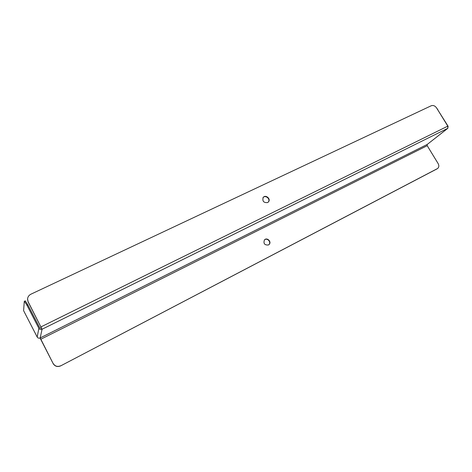 <?xml version="1.0" encoding="UTF-8"?>
<svg xmlns="http://www.w3.org/2000/svg" width="472" height="472" viewBox="0 0 472 472"><rect width="100%" height="100%" fill="white"/><g stroke="black" fill="none" stroke-linecap="round" stroke-linejoin="round"><path stroke-width="0.71" d="M437.491 168.569L437.786 168.357C439.043 167.112 439.161 165.524 438.14 163.595L427.207 145.689L427.201 144.456L40.197 337.934C38.905 338.436 37.907 338.141 37.194 337.055L23.6 310.653L24.284 301.39L25.24 300.847L27.818 304.794L39.731 327.869L41.648 328.435L28.113 301.897L27.559 298.923M436.995 168.899L60.693 365.865C57.513 367.163 55.023 366.449 53.224 363.717L40.197 337.934L42.061 329.244L41.648 328.435M53.224 363.717L40.049 338.005M447.91 128.248L427.201 144.456L447.786 128.319L447.81 126.136L436.576 107.923C435.036 105.811 433.261 105.085 431.249 105.752L30.957 294.168C28.768 295.307 27.636 297.035 27.547 299.36L28.113 301.897M27.818 304.794L26.951 305.207L38.863 328.294C39.624 329.45 40.692 329.769 42.061 329.244L28.131 301.708M262.939 197.756C265.211 194.493 270.869 199.054 268.291 202.069L268.238 202.134M267.571 202.582L268.538 201.809C271.117 198.789 265.453 194.228 263.181 197.497C262.208 201.178 263.671 202.877 267.571 202.582M268.432 244.98L269.176 244.419C271.901 241.717 266.892 236.973 264.438 239.935C263.234 243.57 264.568 245.251 268.432 244.98M437.337 168.651L60.693 365.865M53.265 363.605C55.065 366.337 57.56 367.057 60.746 365.753M264.521 239.853C267.187 237.475 271.488 242.13 268.94 244.626L268.857 244.708M42.061 329.244L447.786 128.319L448.105 126.26L437.632 109.634M436.865 108.395L437.804 109.551M26.951 305.207L24.379 301.254M447.81 126.136L41.105 326.825M427.207 145.689L40.734 339.279M38.863 328.294L37.194 337.055"/></g></svg>

